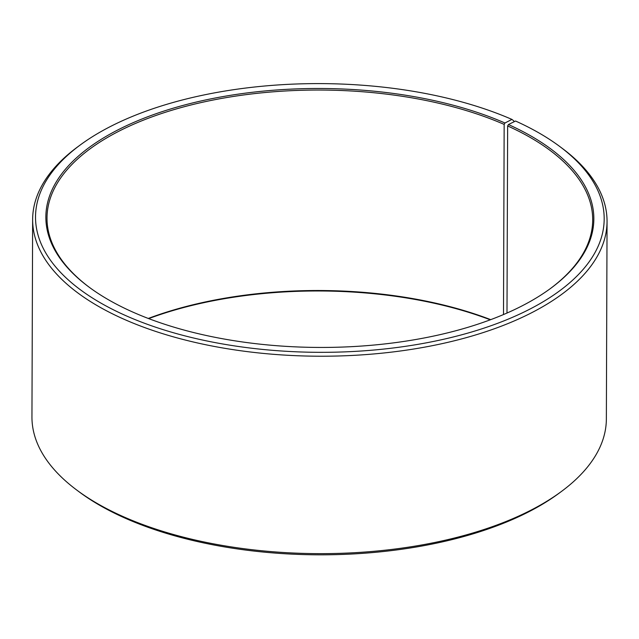 <?xml version="1.0" encoding="UTF-8"?>
<svg xmlns="http://www.w3.org/2000/svg" width="639" height="639" viewBox="0 0 639 639"><rect width="100%" height="100%" fill="white"/><g stroke="black" fill="none" stroke-linecap="round" stroke-linejoin="round"><path stroke-width="0.96" d="M513.852 121.865L513.86 120.947L511.927 119.413A284.339 134.366 -179.8 0 0 80.099 145.085A284.339 134.366 -179.8 0 0 133.679 319.013A284.339 134.366 -179.8 0 0 505.321 320.315A284.339 134.366 -179.8 0 0 560.107 146.762A284.339 134.366 -179.8 0 0 515.553 121.027L508.436 124.549L507.646 125.955L506.991 313.046M507.646 125.955A272.845 128.934 -179.8 0 1 592.696 219.928A272.845 128.934 -179.8 0 1 550.403 288.556M88.821 286.943A272.845 128.934 -179.8 0 1 47.006 218.027A272.845 128.934 -179.8 0 1 210.159 100.627A272.845 128.934 -179.8 0 1 504.163 124.405L503.5 314.556M148.296 318.454A272.845 128.934 -179.8 0 1 490.704 319.652M148.711 318.613A273.995 129.477 -179.8 0 1 490.289 319.804M560.107 146.762L562.528 148.567A287.207 135.724 -179.8 0 1 607.05 221.501L606.363 418.928A287.207 135.724 -179.8 0 1 561.33 491.543L558.901 493.34A284.339 134.366 -179.8 0 1 78.893 491.663L76.472 489.849A287.207 135.724 -179.8 0 1 31.95 416.924L32.637 219.496A287.207 135.724 -179.8 0 1 77.67 146.874L80.099 145.085M561.33 491.543A287.207 135.724 -179.8 0 1 76.472 489.849M607.05 221.501A287.207 135.724 -179.8 0 1 319.372 356.219A287.207 135.724 -179.8 0 1 32.637 219.496M508.436 124.549A273.995 129.477 -179.8 0 1 550.89 288.197A273.995 129.477 -179.8 0 1 88.334 286.584A273.995 129.477 -179.8 0 1 144.031 118.183A273.995 129.477 -179.8 0 1 504.946 123L504.163 124.405M511.927 119.413L504.946 123"/></g></svg>
